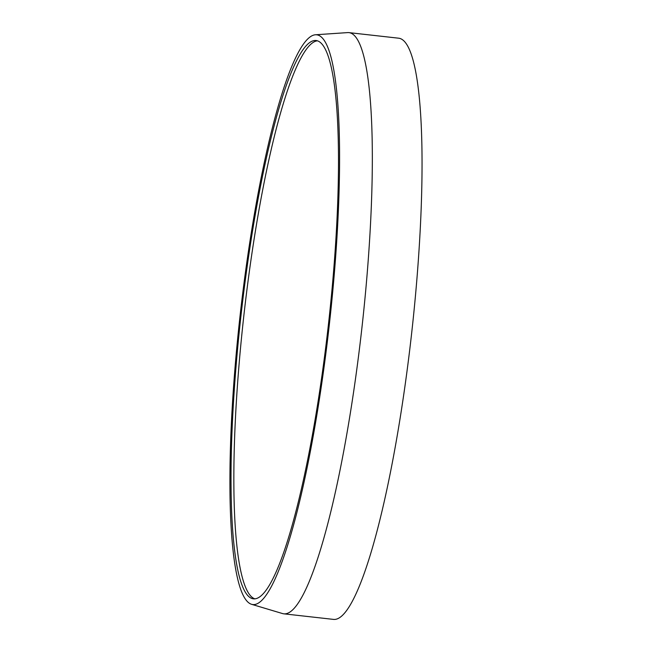 <?xml version="1.0" encoding="UTF-8"?>
<svg xmlns="http://www.w3.org/2000/svg" width="652" height="652" viewBox="0 0 652 652"><rect width="100%" height="100%" fill="white"/><g stroke="black" fill="none" stroke-linecap="round" stroke-linejoin="round"><path stroke-width="0.98" d="M282.552 613.565A292.422 45.746 -83.6 0 0 283.824 613.825A292.422 45.746 -83.6 0 0 359.969 344.533A292.422 45.746 -83.6 0 0 353.832 35.004A292.422 45.746 96.4 0 0 348.967 32.624A292.422 45.746 96.4 0 0 347.663 32.6L315.413 34.776A286.66 44.841 96.4 0 1 321.452 37.131A286.66 44.841 -83.6 0 1 326.978 344.59A286.66 44.841 -83.6 0 1 251.582 604.306L282.552 613.565M283.824 613.825L333.547 619.4A292.422 45.746 -83.6 0 0 409.684 350.108A292.422 45.746 -83.6 0 0 403.547 40.579A292.422 45.746 96.4 0 0 398.682 38.199L348.967 32.624M251.582 604.306A286.66 44.841 -83.6 0 1 248.062 602.228A286.66 44.841 96.4 0 1 241.558 302.813A286.66 44.841 96.4 0 1 315.413 34.776M324.663 355.666A280.906 43.945 -83.6 0 0 316.041 40.522A280.906 43.945 -83.6 0 0 244.842 283.702A280.906 43.945 -83.6 0 0 253.465 598.838A280.906 43.945 -83.6 0 0 324.663 355.666M317.434 40.823A280.906 43.945 -83.6 0 0 247.67 284.019A280.906 43.945 -83.6 0 0 254.899 598.854"/></g></svg>
